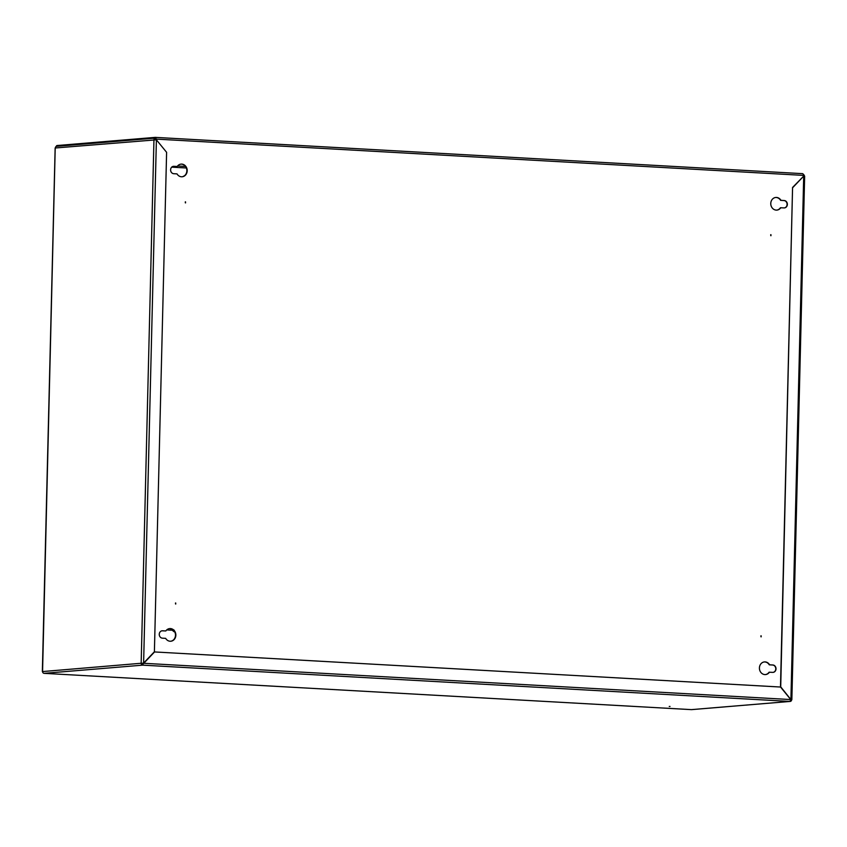 <?xml version="1.0" encoding="UTF-8"?>
<svg xmlns="http://www.w3.org/2000/svg" width="847" height="847" viewBox="0 0 847 847"><rect width="100%" height="100%" fill="white"/><g stroke="black" fill="none" stroke-linecap="round" stroke-linejoin="round"><path stroke-width="1.27" d="M670.019 706.451L669.246 706.462L670.019 706.451M155.192 138.114L56.982 146.277A1.8 1.578 85.2 0 0 55.362 147.981L156.399 139.808L143.609 663.095L141.809 663.296A1.059 0.932 85.2 0 0 142.72 664.408L154.556 651.946L780.542 687.033L790.749 699.558L790.018 701.432A1.8 1.578 85.2 0 0 791.638 699.728L790.632 699.4M155.583 138.082A1.8 1.578 85.2 0 0 153.953 139.787L141.163 663.265A1.8 1.578 85.2 0 0 142.698 665.149L790.018 701.432L691.417 709.627A1.8 1.578 85.2 0 0 691.808 709.595M155.689 138.823L155.562 138.823A1.059 0.932 85.2 0 0 154.609 139.766M55.214 148.066L42.572 671.459A1.8 1.578 85.2 0 0 44.108 673.344L142.698 665.149M790.674 700.437A1.059 0.932 85.2 0 0 790.992 699.686L780.712 686.864L792.57 187.462L803.708 176.091L804.65 176.208L791.86 699.622M804.428 176.144A1.8 1.578 85.2 0 0 803.263 174.44M803.782 176.091A1.059 0.932 85.2 0 0 803.38 175.297M141.163 663.265L42.572 671.565M43.949 673.323A1.8 0.858 -86.8 0 0 44.044 673.344A1.8 0.858 -86.8 0 0 44.108 673.344L691.417 709.627A1.8 0.858 93.2 0 1 691.364 709.627A1.8 0.858 93.2 0 1 691.311 709.617M156.399 139.808L166.605 152.322L154.398 651.756L143.609 663.095L141.809 663.296M142.72 664.408L143.408 663.317M790.749 699.558L143.768 663.286L154.556 651.946M790.918 699.378L803.708 176.091L792.919 187.431M780.479 687.033L792.57 187.462M770.706 234.714L770.791 235.688M770.939 234.661L770.971 235.71L770.939 234.661M760.902 635.843L760.987 636.817M761.135 635.79L761.167 636.849L761.135 635.79M175.477 603.032L175.562 604.006M175.71 602.979L175.742 604.027L175.71 602.979M185.281 201.904L185.366 202.878M185.514 201.84L185.546 202.899L185.514 201.84M765.349 674.583A6.342 5.569 85.2 0 0 769.076 672.222L772.803 672.38A3.706 3.25 85.2 0 0 772.983 664.99L769.616 664.8A6.342 5.569 85.2 0 0 765.148 661.909A6.342 5.569 85.2 0 0 764.47 661.92A6.342 5.569 85.2 0 0 759.42 668.325A6.342 5.569 85.2 0 0 764.841 674.583A6.342 5.569 85.2 0 0 765.519 674.572A6.342 5.569 85.2 0 0 769.436 672.19M773.025 672.391A3.706 3.25 85.2 0 0 772.633 665.022L769.267 664.831A6.342 5.569 85.2 0 0 764.799 661.941A6.342 5.569 85.2 0 0 764.29 661.941M776.699 210.12A6.342 5.569 85.2 0 0 780.436 207.759L784.153 207.917A3.706 3.25 85.2 0 0 784.333 200.527L780.966 200.337A6.342 5.569 85.2 0 0 776.498 197.446A6.342 5.569 85.2 0 0 775.82 197.457A6.342 5.569 85.2 0 0 770.77 203.852A6.342 5.569 85.2 0 0 776.191 210.109A6.342 5.569 85.2 0 0 776.868 210.109A6.342 5.569 85.2 0 0 780.786 207.727M784.375 207.917A3.706 3.25 85.2 0 0 783.983 200.559L780.616 200.368A6.342 5.569 85.2 0 0 776.148 197.478A6.342 5.569 85.2 0 0 775.64 197.467M181.47 176.779A6.342 5.569 85.2 0 0 182.147 176.769A6.342 5.569 85.2 0 0 187.198 170.374A6.342 5.569 85.2 0 0 181.777 164.106A6.342 5.569 85.2 0 0 181.099 164.117A6.342 5.569 85.2 0 0 177.192 166.499L173.815 166.308A3.706 3.25 85.2 0 0 173.635 173.699L177.012 173.889A6.342 5.569 85.2 0 0 181.47 176.779M181.978 176.779A6.342 5.569 85.2 0 0 186.848 170.3A6.342 5.569 85.2 0 0 181.427 164.138A6.342 5.569 85.2 0 0 180.919 164.138M173.243 166.33A3.706 3.25 85.2 0 1 173.466 166.34L177.192 166.499M170.12 641.243A6.342 5.569 85.2 0 0 170.798 641.232A6.342 5.569 85.2 0 0 175.848 634.837A6.342 5.569 85.2 0 0 170.427 628.58A6.342 5.569 85.2 0 0 169.749 628.59A6.342 5.569 85.2 0 0 165.832 630.962L162.465 630.771A3.706 3.25 85.2 0 0 162.285 638.162L165.652 638.352A6.342 5.569 85.2 0 0 170.12 641.243M170.628 641.243A6.342 5.569 85.2 0 0 175.488 634.763A6.342 5.569 85.2 0 0 170.078 628.601A6.342 5.569 85.2 0 0 169.569 628.601M161.893 630.803A3.706 3.25 85.2 0 1 162.116 630.803L165.832 630.962M155.361 137.383L802.564 173.656A1.8 0.858 93.2 0 1 802.617 173.656A1.8 0.858 93.2 0 1 803.38 175.382L803.358 176.123M156.039 139.787L156.06 139.099A1.8 0.858 -86.8 0 0 155.297 137.373A1.8 0.858 -86.8 0 0 155.245 137.373L57.003 145.536A1.8 0.858 -86.8 0 0 56.378 146.118L56.22 146.457M155.689 139.776L155.573 138.389M170.205 628.612L171.147 628.781M174.662 631.714L173.879 631.671L174.641 631.682L174.059 631.671L174.101 630.094L171.687 628.972M174.059 631.671L170.522 629.003M182.973 176.557L184.466 175.753M185.493 166.435L177.574 165.991M171.602 167.145L186.351 167.981M803.38 175.382L156.06 139.099M171.285 630.179L166.743 629.924M691.618 709.627L790.209 701.422M56.791 146.287L155.382 138.082M42.35 671.502L55.14 148.034M691.364 709.627L44.044 673.344M155.297 137.373L802.617 173.656"/></g></svg>
